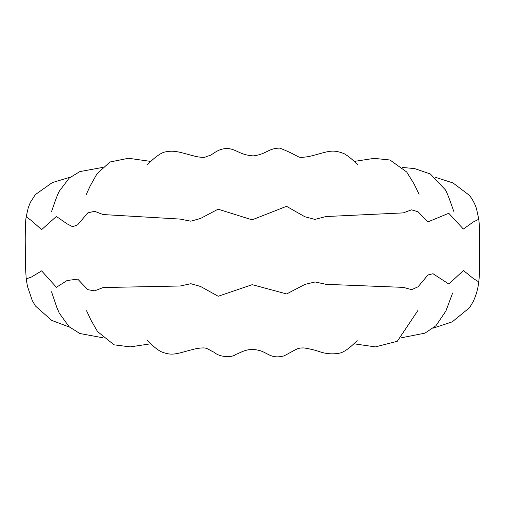 <?xml version="1.0" encoding="UTF-8"?>
<svg xmlns="http://www.w3.org/2000/svg" width="505" height="505" viewBox="0 0 505 505"><rect width="100%" height="100%" fill="white"/><g stroke="black" fill="none" stroke-linecap="round" stroke-linejoin="round"><path stroke-width="0.76" d="M478.784 219.246L473.488 221.865L463.337 229.03L448.762 213.287L427.88 221.903L417.995 211.721L411.48 209.84L403.274 212.889L325.902 216.544L314.924 219.41L304.793 216.721L286.537 206.324L252.115 219.827L218.103 209.19L200.504 218.482L190.745 221.19L180.077 219.075L103.083 214.556L94.587 211.292L87.744 212.908L77.694 224.794L72.651 226.751L67.032 223.81L56.371 216.462L41.606 229.642L31.43 220.578L26.197 216.796C25.364 220.912 25.111 232.982 25.263 246.73L25.282 263.604L26.203 278.886L31.462 277.03L41.631 270.876L56.402 287.294L67.077 280.521L77.732 279.12L87.794 289.674L94.656 290.848L103.159 287.541L180.19 286.007L190.852 283.709L200.605 286.493L218.198 296.265L252.216 284.668L286.651 293.948L304.925 284.416L315.07 281.967L326.06 284.328L403.413 287.377L411.594 289.655L418.083 286.789L427.962 274.954L433.019 273.723L448.838 284.062L463.432 270.516L473.576 278.709L478.791 281.872L479.453 274.474L479.453 226.297L478.784 219.246L476.6 209.177C475.432 204.834 473.084 200.264 469.555 195.46L452.979 182.936L435.102 177.205M26.197 216.796L28.255 207.713L30.401 202.303L35.382 194.583L52.28 182.602L70.334 177.141M453.806 211.368C453.2 210.194 448.124 194.135 445.29 189.76L430.323 173.966L414.592 168.582L402.611 167.471M102.363 167.471L79.847 171.599L69.204 178.082L59.306 191.199C57.766 194.059 55.771 199.14 53.334 206.444L51.434 211.898M26.203 278.886L27.459 286.341L32.301 300.614L35.445 306.011L51.655 320.359L69.576 327.145M478.791 281.872C478.349 285.369 477.351 292.698 473.191 301.611L469.568 307.684L452.227 321.849L433.233 328.124M51.523 291.789L56.781 307.349L59.287 313.169L69.109 326.729L79.853 333.515L102.812 337.769M401.633 337.738L425.002 333.142L435.954 325.719L445.877 311.067L452.65 292.995M86.57 310.758L90.957 320.145L97.528 331.551L114.054 344.827L130.214 346.885L150.799 343.785M147.612 340.705L147.561 340.66C145.901 338.558 152.409 346.575 160.495 351.423C173.183 356.865 177.337 353.102 196.477 348.589C208.003 346.815 206.223 348.74 214.202 352.301C219.34 357.269 231.978 357.868 235.715 354.447C240.727 352.825 247.235 347.573 258.011 350.18C267.745 352.092 270.465 359.497 284.107 355.861C297.205 349.05 296.858 347.819 304.098 347.945C309.432 348.797 314.293 349.933 318.674 351.36C325.485 353.872 332.441 354.472 339.549 353.172C347.194 351.663 358.001 339.505 357.136 340.73M353.866 343.785L375.449 346.897L397.309 341.279L417.957 310.405M419.093 194.255L414.087 183.965L406.708 172.003L389.993 160.003L374.186 158.368L354.188 161.417M357.635 164.718C359.535 167.029 352.168 158.223 344.183 153.703C331.173 148.508 327.846 152.062 308.416 156.638C294.642 158.349 304.054 157.73 279.871 148.129C268.205 148.148 266.76 154.246 253.119 155.9C239.692 154.789 237.495 149.827 228.197 148.495C217.32 148.268 212.864 155.016 209.001 155.761C203.932 157.055 206.513 158.216 196.546 156.638C179.666 152.377 175.121 149.96 165.457 151.885C162.44 152.327 158.172 154.915 152.661 159.656L147.511 164.598M150.812 161.423L128.447 158.273L109.938 162.01L96.966 173.865L90.155 185.991L86.077 194.905"/></g></svg>
